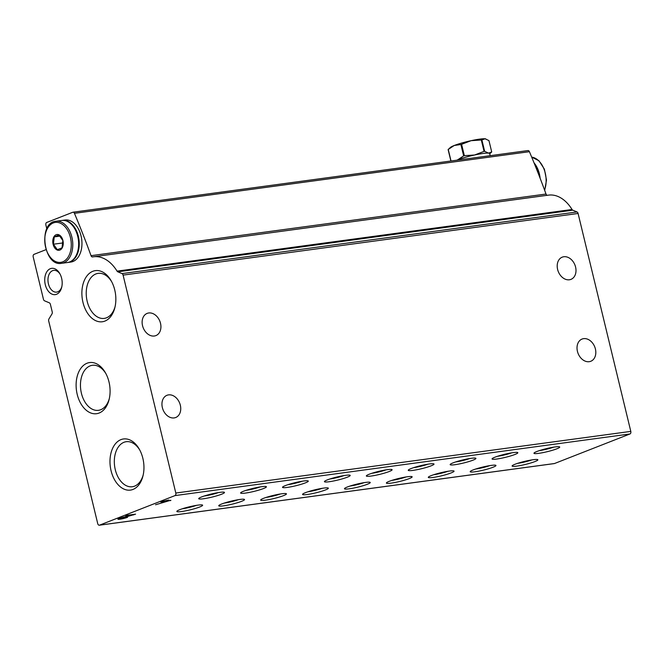 <?xml version="1.0" encoding="UTF-8"?>
<svg xmlns="http://www.w3.org/2000/svg" width="664" height="664" viewBox="0 0 664 664"><rect width="100%" height="100%" fill="white"/><g stroke="black" fill="none" stroke-linecap="round" stroke-linejoin="round"><path stroke-width="1" d="M60.175 274.315A10.964 7.138 -97.7 0 0 53.709 270.381A10.964 7.138 -97.7 0 0 52.622 270.663A10.964 7.138 -97.7 0 0 48.248 283.055A10.964 7.138 -97.7 0 0 56.656 292.11A10.964 7.138 -97.7 0 0 61.843 286.607M204.163 496.025A10.964 1.303 166.4 0 0 218.423 492.572M246.07 490.347A10.964 1.303 166.4 0 0 260.329 486.895M287.977 484.67A10.964 1.303 166.4 0 0 302.236 481.217M329.883 478.993A10.964 1.303 166.4 0 0 344.143 475.54M371.79 473.316A10.964 1.303 166.4 0 0 386.05 469.863M413.697 467.639A10.964 1.303 166.4 0 0 427.956 464.186M455.604 461.961A10.964 1.303 166.4 0 0 469.863 458.509M497.51 456.284A10.964 1.303 166.4 0 0 511.77 452.831M539.417 450.607A10.964 1.303 166.4 0 0 553.676 447.154M182.301 508.782A10.964 1.303 166.4 0 0 196.552 505.337M224.208 503.104A10.964 1.303 166.4 0 0 238.459 499.66M266.115 497.427A10.964 1.303 166.4 0 0 280.366 493.983M308.021 491.75A10.964 1.303 166.4 0 0 322.272 488.306M349.928 486.073A10.964 1.303 166.4 0 0 364.179 482.628M391.835 480.396A10.964 1.303 166.4 0 0 406.086 476.951M433.741 474.719A10.964 1.303 166.4 0 0 447.993 471.274M475.648 469.041A10.964 1.303 166.4 0 0 489.899 465.597M517.555 463.364A10.964 1.303 166.4 0 0 531.806 459.92M46.795 228.839L45.882 225.038A2.125 1.378 82.3 0 1 46.688 222.482L72.783 212.256A2.125 1.378 82.3 0 1 72.99 212.206A2.125 1.378 82.3 0 1 74.434 213.327A636.544 414.245 82.3 0 1 91.026 255.673L546.015 194.037A636.544 414.245 82.3 0 0 529.415 151.691A2.125 1.378 82.3 0 0 527.98 150.562A2.125 1.378 82.3 0 0 527.772 150.62M45.999 249.656L34.013 254.353A2.125 1.378 82.3 0 0 33.2 256.91L43.45 299.29A2.125 1.378 82.3 0 0 44.538 300.809L49.319 302.817A2.125 1.378 82.3 0 1 50.398 304.336L52.215 311.864A2.125 1.378 82.3 0 1 51.991 313.898L48.928 318.977A2.125 1.378 82.3 0 0 48.704 321.011L97.724 523.622A2.125 1.378 82.3 0 0 99.318 525.216A2.125 1.378 82.3 0 0 99.525 525.158L175.005 495.593A2.125 1.378 82.3 0 0 175.811 493.037L123.089 275.112A2.125 1.378 82.3 0 0 122.01 273.593L117.81 271.825A2.125 1.378 82.3 0 1 117.063 271.128A39.782 25.888 82.3 0 0 93.524 256.777A39.782 25.888 82.3 0 0 92.57 256.926A2.125 1.378 82.3 0 1 92.52 256.935A2.125 1.378 82.3 0 1 91.026 255.673M547.277 195.299A2.125 1.378 82.3 0 1 546.015 194.037M93.524 256.777L548.505 195.133A39.782 25.888 82.3 0 1 572.044 209.492A2.125 1.378 82.3 0 0 572.791 210.181L576.999 211.949A2.125 1.378 82.3 0 1 578.078 213.468L630.8 431.392A2.125 1.378 82.3 0 1 629.987 433.957L554.515 463.522A2.125 1.378 82.3 0 1 554.307 463.58A2.125 1.378 82.3 0 1 554.083 463.58M557.619 269.476A11.935 8.947 68.6 0 0 570.957 279.37A11.935 8.947 68.6 0 0 574.933 264.994A11.935 8.947 68.6 0 0 562.25 257.151A11.935 8.947 68.6 0 0 557.619 269.476M142.544 325.709A11.935 8.947 68.6 0 0 155.882 335.602A11.935 8.947 68.6 0 0 159.858 321.227A11.935 8.947 68.6 0 0 147.176 313.383A11.935 8.947 68.6 0 0 142.544 325.709M162.365 407.621A11.935 8.947 68.6 0 0 175.694 417.515A11.935 8.947 68.6 0 0 179.678 403.139A11.935 8.947 68.6 0 0 166.988 395.287A11.935 8.947 68.6 0 0 162.365 407.621M577.439 351.389A11.935 8.947 68.6 0 0 590.769 361.282A11.935 8.947 68.6 0 0 594.753 346.907A11.935 8.947 68.6 0 0 582.062 339.055A11.935 8.947 68.6 0 0 577.439 351.389M170.831 500.515L167.029 500.764L168.938 500.017L162.19 501.42L160.763 501.976L163.85 501.561L162.414 502.117L168.274 500.963L155.55 504.764L170.764 500.258M122.998 517.273A5.611 0.664 166.4 0 0 117.91 519.19A5.611 0.664 166.4 0 0 121.612 518.933A5.611 0.664 166.4 0 0 127.596 517.298L120.167 518.642L135.589 514.16L127.139 515.305L125.703 515.87L132.294 514.974L122.998 517.273M494.971 457.189A13.263 1.577 166.4 0 0 492.107 458.749A13.263 1.577 166.4 0 0 505.321 457.363A13.263 1.577 166.4 0 0 517.696 452.558A13.263 1.577 166.4 0 0 508.367 453.454A13.263 1.577 166.4 0 0 494.971 457.189M453.064 462.866A13.263 1.577 166.4 0 0 450.2 464.426A13.263 1.577 166.4 0 0 463.414 463.04A13.263 1.577 166.4 0 0 475.789 458.235A13.263 1.577 166.4 0 0 466.46 459.131A13.263 1.577 166.4 0 0 453.064 462.866M411.157 468.543A13.263 1.577 166.4 0 0 408.294 470.104A13.263 1.577 166.4 0 0 421.507 468.718A13.263 1.577 166.4 0 0 433.882 463.912A13.263 1.577 166.4 0 0 424.553 464.808A13.263 1.577 166.4 0 0 411.157 468.543M369.25 474.221A13.263 1.577 166.4 0 0 366.387 475.781A13.263 1.577 166.4 0 0 379.601 474.395A13.263 1.577 166.4 0 0 391.976 469.589A13.263 1.577 166.4 0 0 382.647 470.486A13.263 1.577 166.4 0 0 369.25 474.221M327.344 479.898A13.263 1.577 166.4 0 0 324.48 481.458A13.263 1.577 166.4 0 0 337.694 480.072A13.263 1.577 166.4 0 0 350.069 475.266A13.263 1.577 166.4 0 0 340.74 476.163A13.263 1.577 166.4 0 0 327.344 479.898M285.437 485.575A13.263 1.577 166.4 0 0 282.573 487.135A13.263 1.577 166.4 0 0 295.787 485.749A13.263 1.577 166.4 0 0 308.162 480.944A13.263 1.577 166.4 0 0 298.833 481.84A13.263 1.577 166.4 0 0 285.437 485.575M243.53 491.252A13.263 1.577 166.4 0 0 240.667 492.812A13.263 1.577 166.4 0 0 253.88 491.426A13.263 1.577 166.4 0 0 266.256 486.621A13.263 1.577 166.4 0 0 256.926 487.517A13.263 1.577 166.4 0 0 243.53 491.252M201.624 496.929A13.263 1.577 166.4 0 0 198.76 498.49A13.263 1.577 166.4 0 0 211.974 497.104A13.263 1.577 166.4 0 0 224.349 492.298A13.263 1.577 166.4 0 0 215.02 493.194A13.263 1.577 166.4 0 0 201.624 496.929M536.877 451.512A13.263 1.577 166.4 0 0 534.014 453.072A13.263 1.577 166.4 0 0 547.227 451.686A13.263 1.577 166.4 0 0 559.603 446.88A13.263 1.577 166.4 0 0 550.273 447.777A13.263 1.577 166.4 0 0 536.877 451.512M473.108 469.946A13.263 1.577 166.4 0 0 470.245 471.506A13.263 1.577 166.4 0 0 483.45 470.12A13.263 1.577 166.4 0 0 495.834 465.315A13.263 1.577 166.4 0 0 486.504 466.219A13.263 1.577 166.4 0 0 473.108 469.946M431.202 475.623A13.263 1.577 166.4 0 0 428.338 477.184A13.263 1.577 166.4 0 0 441.543 475.797A13.263 1.577 166.4 0 0 453.927 470.992A13.263 1.577 166.4 0 0 444.598 471.896A13.263 1.577 166.4 0 0 431.202 475.623M389.295 481.3A13.263 1.577 166.4 0 0 386.431 482.861A13.263 1.577 166.4 0 0 399.637 481.475A13.263 1.577 166.4 0 0 412.02 476.669A13.263 1.577 166.4 0 0 402.691 477.574A13.263 1.577 166.4 0 0 389.295 481.3M347.388 486.978A13.263 1.577 166.4 0 0 344.525 488.538A13.263 1.577 166.4 0 0 357.73 487.152A13.263 1.577 166.4 0 0 370.114 482.346A13.263 1.577 166.4 0 0 360.784 483.251A13.263 1.577 166.4 0 0 347.388 486.978M305.481 492.655A13.263 1.577 166.4 0 0 302.618 494.215A13.263 1.577 166.4 0 0 315.823 492.837A13.263 1.577 166.4 0 0 328.207 488.023A13.263 1.577 166.4 0 0 318.878 488.928A13.263 1.577 166.4 0 0 305.481 492.655M263.575 498.332A13.263 1.577 166.4 0 0 260.711 499.892A13.263 1.577 166.4 0 0 273.917 498.515A13.263 1.577 166.4 0 0 286.3 493.701A13.263 1.577 166.4 0 0 276.971 494.605A13.263 1.577 166.4 0 0 263.575 498.332M221.668 504.009A13.263 1.577 166.4 0 0 218.805 505.57A13.263 1.577 166.4 0 0 232.01 504.192A13.263 1.577 166.4 0 0 244.393 499.378A13.263 1.577 166.4 0 0 235.064 500.282A13.263 1.577 166.4 0 0 221.668 504.009M179.761 509.686A13.263 1.577 166.4 0 0 176.898 511.247A13.263 1.577 166.4 0 0 190.103 509.869A13.263 1.577 166.4 0 0 202.487 505.055A13.263 1.577 166.4 0 0 193.158 505.96A13.263 1.577 166.4 0 0 179.761 509.686M515.015 464.269A13.263 1.577 166.4 0 0 512.151 465.829A13.263 1.577 166.4 0 0 525.357 464.443A13.263 1.577 166.4 0 0 537.74 459.637A13.263 1.577 166.4 0 0 528.411 460.542A13.263 1.577 166.4 0 0 515.015 464.269M92.835 271.294A25.805 16.791 -97.7 0 0 87.009 312.362A25.805 16.791 -97.7 0 0 114.905 307.44A25.805 16.791 -97.7 0 0 111.336 281.096A25.805 16.791 -97.7 0 0 92.835 271.294M120.939 439.634A25.805 16.791 -97.7 0 0 115.104 480.694A25.805 16.791 -97.7 0 0 143.009 475.773A25.805 16.791 -97.7 0 0 139.44 449.428A25.805 16.791 -97.7 0 0 120.939 439.634M87.075 363.225A25.805 16.791 -97.7 0 0 81.24 404.293A25.805 16.791 -97.7 0 0 109.145 399.371A25.805 16.791 -97.7 0 0 105.576 373.027A25.805 16.791 -97.7 0 0 87.075 363.225M50.356 268.688A13.263 8.632 -97.7 0 0 47.36 289.794A13.263 8.632 -97.7 0 0 61.702 287.255A13.263 8.632 -97.7 0 0 59.868 273.717A13.263 8.632 -97.7 0 0 50.356 268.688M105.991 373.807A22.717 14.782 -97.7 0 0 92.362 365.3A22.717 14.782 -97.7 0 0 90.113 365.889A22.717 14.782 -97.7 0 0 81.049 391.561A22.717 14.782 -97.7 0 0 98.463 410.327A22.717 14.782 -97.7 0 0 109.336 398.508M139.855 450.209A22.717 14.782 -97.7 0 0 126.226 441.709A22.717 14.782 -97.7 0 0 123.977 442.29A22.717 14.782 -97.7 0 0 114.913 467.962A22.717 14.782 -97.7 0 0 132.327 486.737A22.717 14.782 -97.7 0 0 143.2 474.909M111.76 281.876A22.717 14.782 -97.7 0 0 98.131 273.369A22.717 14.782 -97.7 0 0 95.873 273.958A22.717 14.782 -97.7 0 0 86.818 299.63A22.717 14.782 -97.7 0 0 104.231 318.396A22.717 14.782 -97.7 0 0 115.104 306.577M133.505 514.442L133.622 514.932M163.991 501.171L164.166 501.884M540.122 178.251A21.215 13.811 -97.7 0 0 534.047 162.863M539.168 175.769A21.215 13.811 -97.7 0 0 534.794 164.713M62.914 240.468A7.96 5.179 82.3 0 1 57.17 250.004A7.96 5.179 82.3 0 1 53.958 236.699A7.96 5.179 82.3 0 1 62.914 240.468M58.955 235.048L62.856 240.526L62.051 247.846L57.336 249.697L53.427 244.219L54.24 236.899L58.955 235.048M55.967 221.253L61.818 220.465A21.215 13.811 82.3 0 1 77.738 236.367A21.215 13.811 82.3 0 1 67.512 262.512L61.661 263.309C43.708 267.135 37.64 222.34 55.967 221.253A21.215 13.811 82.3 0 1 71.878 237.164A21.215 13.811 82.3 0 1 61.661 263.309M62.117 220.431A21.215 13.811 82.3 0 1 62.416 220.382A21.215 13.811 82.3 0 1 78.335 236.284A21.215 13.811 82.3 0 1 68.11 262.438A21.215 13.811 82.3 0 1 67.811 262.471M62.416 220.382L65.147 220.008A21.215 13.811 82.3 0 1 81.058 235.919A21.215 13.811 82.3 0 1 70.84 262.064L68.11 262.438M60.001 236.118L54.24 236.899M62.955 242.933L53.427 244.219M485.816 138.925A18.567 2.208 166.4 0 0 485.724 138.892A18.567 2.208 166.4 0 0 485.069 138.784L485.724 138.892M485.069 138.784A18.567 2.208 166.4 0 0 471.1 140.677A18.567 2.208 166.4 0 0 454.209 145.499A18.567 2.208 166.4 0 0 450.416 147.433L448.233 149.458A21.215 2.523 166.4 0 0 448.233 149.458L454.209 145.499L460.891 144.503A21.215 2.523 166.4 0 1 461.596 144.304L471.1 140.677L481.309 140.004A21.215 2.523 166.4 0 1 481.89 139.93L485.069 138.784L488.953 140.594L491.709 151.973L488.53 153.118A18.567 2.208 166.4 0 0 474.561 155.011A18.567 2.208 166.4 0 0 457.679 159.833A18.567 2.208 166.4 0 0 456.741 160.215M448.233 149.458A21.215 2.523 166.4 0 0 448.117 149.583L450.873 160.962A21.215 2.523 166.4 0 1 450.989 160.837L448.241 149.458M460.891 144.503L463.646 155.882L457.679 159.833M461.596 144.304L464.352 155.675A21.215 2.523 166.4 0 0 463.646 155.882M481.309 140.004L484.064 151.384L474.561 155.011L464.352 155.675M481.89 139.93L484.645 151.309A21.215 2.523 166.4 0 0 484.064 151.384M489.741 153.799L491.584 152.089A21.215 2.523 166.4 0 0 491.584 152.089A21.215 2.523 166.4 0 0 491.709 151.973M490.198 155.683L489.692 153.575A18.567 2.208 166.4 0 0 488.53 153.118L484.645 151.309M74.434 213.327L529.415 151.691M117.063 271.128L572.044 209.492M117.81 271.825L572.791 210.181M122.01 273.593L576.999 211.949M123.089 275.112L578.078 213.468M175.811 493.037L630.8 431.392M175.005 495.593L629.987 433.957M99.525 525.158L554.515 463.522M544.555 190.028A21.215 13.811 -97.7 0 0 531.69 157.119L538.977 160.763L544.397 169.179L546.497 180.06L544.696 190.41M70.425 237.529A20.161 13.114 82.3 0 1 55.884 261.666A20.161 13.114 82.3 0 1 47.733 227.976A20.161 13.114 82.3 0 1 70.425 237.529M72.99 212.206L527.98 150.562M99.318 525.216L554.307 463.58M120.043 518.111L120.167 518.642"/></g></svg>
